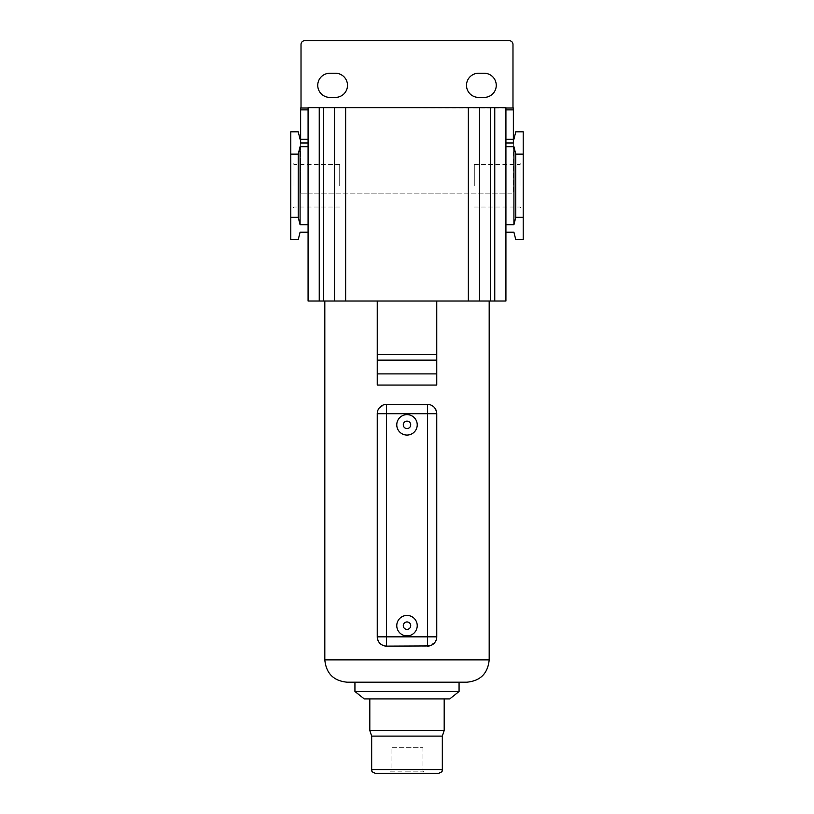 <?xml version="1.0" encoding="UTF-8"?>
<svg xmlns="http://www.w3.org/2000/svg" width="814" height="814" viewBox="0 0 814 814"><rect width="100%" height="100%" fill="white"/><g stroke="black" fill="none" stroke-linecap="round" stroke-linejoin="round"><path stroke-width="0.61" stroke-dasharray="4.07 3.05" d="M384.737 645.94L383.028 645.431M381.44 644.596L380.036 643.457M378.876 642.083L377.248 636.823L377.248 413.695M386.548 646.123L427.452 646.123M377.431 411.843L377.991 410.063M378.856 408.475L384.757 404.568M377.248 385.063L436.752 385.063L436.752 301.017L489.183 301.017L324.817 301.017L377.248 301.017L377.248 385.063M429.263 404.578L430.972 405.087M432.56 405.921L433.964 407.061M435.124 408.435L436.752 413.695L436.752 636.823M436.569 638.664L436.009 640.445M435.144 642.043L429.243 645.94M396.774 625.661A10.226 10.226 0 0 1 407 615.435A10.226 10.226 0 0 1 417.226 625.661A10.226 10.226 0 0 1 407 635.887A10.226 10.226 0 0 1 396.774 625.661M396.774 424.847A10.226 10.226 0 0 1 407 414.621A10.226 10.226 0 0 1 417.226 424.847A10.226 10.226 0 0 1 407 435.073A10.226 10.226 0 0 1 396.774 424.847M436.752 301.017L377.248 301.017M319.241 301.017L308.079 301.017L308.079 159.697L308.079 193.172L505.921 193.172L505.921 108.008L505.921 301.017L319.241 301.017L319.241 107.641L308.079 107.641L308.079 193.172L300.641 193.172L300.641 108.008L308.079 108.008L308.079 146.683L300.641 146.683L300.641 193.172L513.359 193.172L513.359 108.008L505.921 108.008L505.921 193.172L513.359 193.172L513.359 146.683L505.921 146.683L505.921 232.214L505.921 146.683M505.921 108.008L334.483 107.641L334.483 301.017M319.241 107.641L334.483 107.641M479.517 107.641L479.517 301.017M512.983 108.008L512.983 44.414A3.714 3.714 0 0 0 509.269 40.7L304.731 40.7A3.714 3.714 0 0 0 301.017 44.414L301.017 108.008M335.409 73.24L329.833 73.24A12.088 12.088 0 0 0 317.745 85.328A12.088 12.088 0 0 0 329.833 97.415L335.409 97.415A12.088 12.088 0 0 0 347.497 85.328A12.088 12.088 0 0 0 335.409 73.24M484.167 73.24L478.591 73.24A12.088 12.088 0 0 0 466.503 85.328A12.088 12.088 0 0 0 478.591 97.415L484.167 97.415A12.088 12.088 0 0 0 496.255 85.328A12.088 12.088 0 0 0 484.167 73.24M308.079 146.683L308.079 108.008M308.079 224.776L308.079 232.214L308.079 224.776L300.081 224.776L298.229 217.338L290.791 217.338L290.791 131.807L298.229 131.807L300.081 139.245L300.641 139.245L300.641 146.683L300.081 146.683L300.081 224.776M308.079 232.214L300.081 232.214L298.229 239.652L290.791 239.652L290.791 217.338M300.081 146.683L298.229 154.121L290.791 154.121M300.641 139.245L300.641 142.969L308.079 142.969M290.791 185.734L290.791 161.264L290.791 185.734M298.229 154.121L298.229 217.338M293.976 185.734L293.976 164.448L293.976 185.734M339.713 185.734L339.713 164.448L339.713 185.734M505.921 142.969L513.359 142.969L513.359 139.245L513.359 146.683L513.919 146.683L513.919 224.776L515.771 217.338L515.771 154.121L513.919 146.683M513.359 139.245L513.919 139.245L515.771 131.807L523.209 131.807L523.209 154.121L515.771 154.121M505.921 224.776L513.919 224.776M505.921 232.214L513.919 232.214L515.771 239.652L523.209 239.652L523.209 217.338L515.771 217.338M523.209 185.734L523.209 161.264L523.209 185.734M523.209 217.338L523.209 154.121M520.024 185.734L520.024 164.448L520.024 185.734M474.287 185.734L474.287 164.448L474.287 185.734M354.935 682.193L466.87 682.193M354.935 691.483L459.065 691.483M364.234 698.921L449.766 698.921M407 698.921L444.19 698.921L407 698.921M369.81 730.534L444.19 730.534M371.672 736.11L442.328 736.11M375.386 773.3L438.614 773.3M407 773.3L425.091 773.3L388.909 773.3L391.076 771.143L407 771.143L391.076 771.143L391.076 747.272L422.924 747.272L391.076 747.272M407 771.143L422.924 771.143L407 771.143M324.817 659.879L489.183 659.879M323.331 107.641L323.331 301.017M345.645 107.641L345.645 301.017M468.355 107.641L468.355 301.017M490.669 107.641L490.669 301.017M494.759 107.641L494.759 301.017M371.672 769.586L442.328 769.586M339.713 207.01L293.976 207.01L290.791 210.195M339.713 164.448L293.976 164.448L290.791 161.264M474.287 207.01L520.024 207.01L523.209 210.195M474.287 164.448L520.024 164.448L523.209 161.264M422.924 747.272L422.924 771.143L425.091 773.3"/><path stroke-width="1.22" d="M429.243 645.94L386.548 646.123A9.3 9.3 0 0 1 377.248 636.823L436.752 636.823L436.569 638.664M436.752 413.695A9.3 9.3 0 0 0 427.452 404.395L427.452 646.123A9.3 9.3 0 0 0 436.752 636.823L436.752 413.695L386.548 413.695L386.548 646.123L384.737 645.94M383.028 645.431L381.44 644.596M380.036 643.457L378.876 642.083M384.757 404.568L386.548 404.395L386.548 413.695L377.248 413.695L377.248 636.823M429.263 404.578L386.548 404.395A9.3 9.3 0 0 0 377.248 413.695L377.431 411.843M377.991 410.063L378.856 408.475M430.972 405.087L432.56 405.921M433.964 407.061L435.124 408.435M436.009 640.445L435.144 642.043M427.452 404.395L386.548 404.395M396.774 424.847A10.226 10.226 0 0 0 407 435.073A10.226 10.226 0 0 0 417.226 424.847A10.226 10.226 0 0 0 407 414.621A10.226 10.226 0 0 0 396.774 424.847M410.714 424.847A3.714 3.714 0 0 0 407 421.133A3.714 3.714 0 0 0 403.286 424.847A3.714 3.714 0 0 0 407 428.571A3.714 3.714 0 0 0 410.714 424.847M417.226 625.661A10.226 10.226 0 0 1 407 635.887A10.226 10.226 0 0 1 396.774 625.661A10.226 10.226 0 0 1 407 615.435A10.226 10.226 0 0 1 417.226 625.661M403.286 625.661A3.714 3.714 0 0 1 407 621.947A3.714 3.714 0 0 1 410.714 625.661A3.714 3.714 0 0 1 407 629.385A3.714 3.714 0 0 1 403.286 625.661M436.752 385.063L377.248 385.063L377.248 373.901L436.752 373.901L436.752 385.063M490.669 107.641L490.669 301.017L505.921 301.017L505.921 107.641L334.483 107.641L334.483 301.017L436.752 301.017L436.752 360.144L377.248 360.144L377.248 373.901M436.752 360.144L436.752 373.901M436.752 354.568L377.248 354.568L377.248 360.144M377.248 301.017L377.248 354.568M436.752 301.017L490.669 301.017M334.483 301.017L308.079 301.017L308.079 107.641L323.331 107.641L323.331 301.017M479.517 107.641L479.517 301.017M334.483 107.641L323.331 107.641M505.921 146.683L513.919 146.683L515.771 154.121L523.209 154.121L523.209 131.807L515.771 131.807L513.919 139.245L513.359 139.245L513.359 108.008L505.921 108.008M484.167 97.415A12.088 12.088 0 0 0 496.255 85.328A12.088 12.088 0 0 0 484.167 73.24L478.591 73.24A12.088 12.088 0 0 0 466.503 85.328A12.088 12.088 0 0 0 478.591 97.415L484.167 97.415M335.409 73.24L329.833 73.24A12.088 12.088 0 0 0 317.745 85.328A12.088 12.088 0 0 0 329.833 97.415L335.409 97.415A12.088 12.088 0 0 0 347.497 85.328A12.088 12.088 0 0 0 335.409 73.24M512.983 108.008L512.983 44.414A3.714 3.714 0 0 0 509.269 40.7L304.731 40.7A3.714 3.714 0 0 0 301.017 44.414L301.017 108.008M308.079 108.008L300.641 108.008L300.641 139.245L300.081 139.245L298.229 131.807L290.791 131.807L290.791 239.652L298.229 239.652L300.081 232.214L308.079 232.214M308.079 146.683L300.081 146.683L298.229 154.121L290.791 154.121M300.081 146.683L300.081 224.776L298.229 217.338L290.791 217.338M308.079 224.776L300.081 224.776M298.229 154.121L298.229 217.338M308.079 139.245L300.641 139.245L300.641 142.969L308.079 142.969M300.641 109.87L308.079 109.87M505.921 139.245L513.359 139.245L513.359 142.969L505.921 142.969M505.921 232.214L513.919 232.214L515.771 239.652L523.209 239.652L523.209 217.338L515.771 217.338L513.919 224.776L505.921 224.776M513.919 146.683L513.919 224.776M523.209 154.121L523.209 217.338M515.771 154.121L515.771 217.338M513.359 109.87L505.921 109.87M324.817 301.017L324.817 659.879L489.183 659.879C487.861 673.432 480.423 680.87 466.87 682.193L347.13 682.193L354.935 682.193L354.935 691.483L459.065 691.483L459.065 682.193M459.065 691.483L449.766 698.921L364.234 698.921L354.935 691.483M442.328 736.11L371.672 736.11L371.672 769.586L442.328 769.586L442.328 736.11L444.19 730.534L369.81 730.534L369.81 698.921M442.328 769.586C441.493 770.726 443.956 771.306 438.614 773.3L375.386 773.3C370.044 771.306 372.507 770.726 371.672 769.586M407 773.3L388.909 773.3M468.355 107.641L468.355 301.017M345.645 107.641L345.645 301.017M494.759 107.641L494.759 301.017M319.241 107.641L319.241 301.017M489.183 659.879L489.183 301.017M324.817 659.879C326.139 673.432 333.577 680.87 347.13 682.193M444.19 730.534L444.19 698.921M371.672 736.11L369.81 730.534"/></g></svg>
